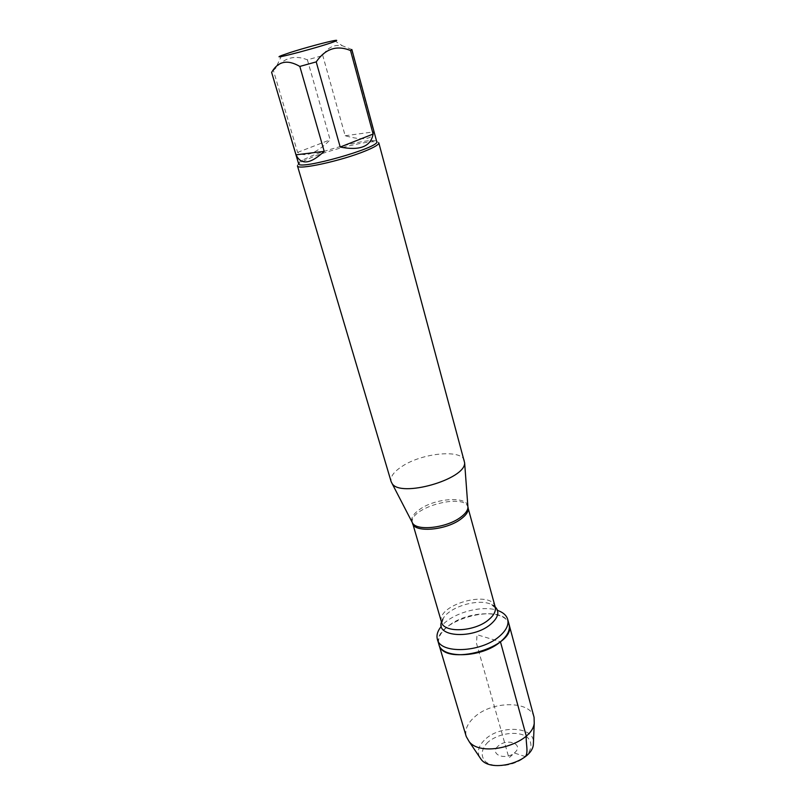 <?xml version="1.0" encoding="UTF-8"?>
<svg xmlns="http://www.w3.org/2000/svg" width="806" height="806" viewBox="0 0 806 806"><rect width="100%" height="100%" fill="white"/><g stroke="black" fill="none" stroke-linecap="round" stroke-linejoin="round"><path stroke-width="0.6" stroke-dasharray="4.03 3.02" d="M441.466 621.98L443.763 617.507L440.318 627.622C450.111 613.316 483.247 603.946 499.075 610.998L490.844 604.178L495.146 606.797M509.06 624.448C503.911 600.46 430.676 621.184 438.857 644.316C437.436 638.292 440.57 632.206 448.277 626.061C466.875 610.696 505.966 609.276 509.06 624.448M351.859 49.529L342.288 45.72C333.956 44.3 327.458 47.574 322.783 55.564L307.398 59.825C294.986 54.818 284.387 57.629 275.622 68.258L271.511 72.268M298.593 163.719C298.391 162.883 299.681 161.684 302.462 160.112L312.557 155.528C330.138 148.516 360.131 140.879 371.526 140.566C374.719 140.446 376.452 140.798 376.714 141.614M307.398 59.825L330.128 139.811C323.81 146.309 317.715 150.732 311.851 153.09C305.998 155.336 301.253 155.105 297.605 152.394L273.546 70.928M351.456 49.347L373.742 131.872C372.634 139.448 363.113 140.738 345.17 135.751L322.783 55.564M464.458 460.82C462.271 448.962 422.183 452.841 402.063 466.372C393.751 471.802 390.094 476.87 391.112 481.575M297.454 165.855C297.243 164.968 298.593 163.709 301.504 162.056L312.013 157.271C330.309 149.956 361.471 142.027 373.359 141.725C376.704 141.604 378.518 141.977 378.8 142.843M345.17 135.751L373.742 131.872M297.605 152.394L330.128 139.811M534.066 717.31C530.519 700.555 492.345 700.656 474.734 716.836C467.44 723.304 464.599 729.863 466.231 736.513M498.179 746.034C488.708 754.305 505.574 761.066 514.883 752.522C524.142 744.079 507.256 737.732 498.179 746.034M488.023 742.094C481.051 748.965 480.205 756.894 486.139 762.204C495.519 768.602 514.853 765.922 525.492 756.643C532.413 749.469 532.675 741.54 526.439 736.533C516.807 730.619 498.551 733.299 488.023 742.094M479.348 756.733C477.001 750.91 479.026 745.046 485.434 739.142C500.153 725.158 532.675 726.367 533.491 741.419M525.361 756.592L514.389 753.016L508.918 757.902L476.487 643.289L477.031 634.725L500.445 641.778M467.843 505.956C466.422 495.912 435.22 498.279 419.876 509.271C413.508 513.704 410.838 517.875 411.886 521.784M412.36 522.701C408.521 508.133 463.551 492.567 467.913 506.974M495.186 606.928C491.438 589.186 435.391 605.044 441.507 622.121C441.003 621.577 441.748 620.046 443.763 617.507C451.541 606.162 478.27 598.596 490.844 604.178C493.887 605.296 495.327 606.213 495.186 606.928M281.717 55.443L275.622 68.258M334.349 40.552L342.298 45.7M302.462 160.112L301.504 162.056M371.526 140.566L373.359 141.725"/><path stroke-width="1.21" d="M499.075 610.998C503.77 612.943 506.642 615.744 507.709 619.401C508.999 624.922 506.108 630.675 499.045 636.649C480.618 652.709 440.096 654.089 437.376 639.299C436.358 635.632 437.336 631.733 440.318 627.622M500.445 641.778C507.498 635.783 510.369 630.01 509.06 624.448C517.462 647.037 443.542 667.952 438.857 644.316C441.617 659.187 482.079 657.887 500.445 641.778L526.258 735.979C525.643 742.669 528.736 752.572 525.361 756.592M335.689 41.056C337.412 40.26 336.958 40.099 334.349 40.552C327.458 41.711 304.023 48.068 290.251 52.501L281.717 55.443C265.587 61.609 326.44 45.418 335.689 41.056M350.529 50.526L351.859 49.529L376.714 141.614C380.875 147.297 298.029 170.741 298.593 163.719L271.622 72.379C278.07 61.206 287.47 59.221 299.832 66.435L316.214 61.891C325.342 48.703 336.787 44.904 350.529 50.526L373.118 134.058L340.203 147.045C359.829 150.924 370.8 146.601 373.118 134.058M316.214 61.891L340.203 147.045M271.622 72.379L296.034 154.823C301.041 165.331 310.431 164.172 324.203 151.347L299.832 66.435M391.112 481.575L392.028 483.399C399.907 498.058 465.606 479.469 464.639 462.846L378.8 142.843C379.022 144.486 374.599 147.176 365.511 150.903C341.663 160.827 296.84 170.54 297.454 165.855L391.112 481.575M324.203 151.347L296.034 154.823M437.376 639.299L466.231 736.513L469.203 741.681C481.917 758.224 532.081 744.029 534.237 723.274L534.066 717.31L507.709 619.401M533.491 741.419L533.34 744.835C531.557 761.851 491.7 773.135 481.263 759.574L479.348 756.733M411.886 521.784L412.601 523.175C417.155 531.235 446.312 527.93 460.266 517.553C465.102 514.087 467.661 510.742 467.954 507.508L467.843 505.956M467.913 506.974L468.085 507.498C468.911 511.125 466.422 515.044 460.619 519.265C445.617 530.499 414.052 532.907 412.481 523.225L412.36 522.701M392.028 483.399L412.601 523.175L441.507 622.121C443.542 633.173 474.291 631.954 488.426 619.935C493.907 615.421 496.153 611.089 495.186 606.928L467.954 507.508L464.639 462.846M495.146 606.797C499.861 611.784 498.34 617.648 490.562 624.378C473.092 639.36 435.663 637.103 441.466 621.98M533.34 744.835L534.237 723.274M481.263 759.574L469.203 741.681"/></g></svg>

